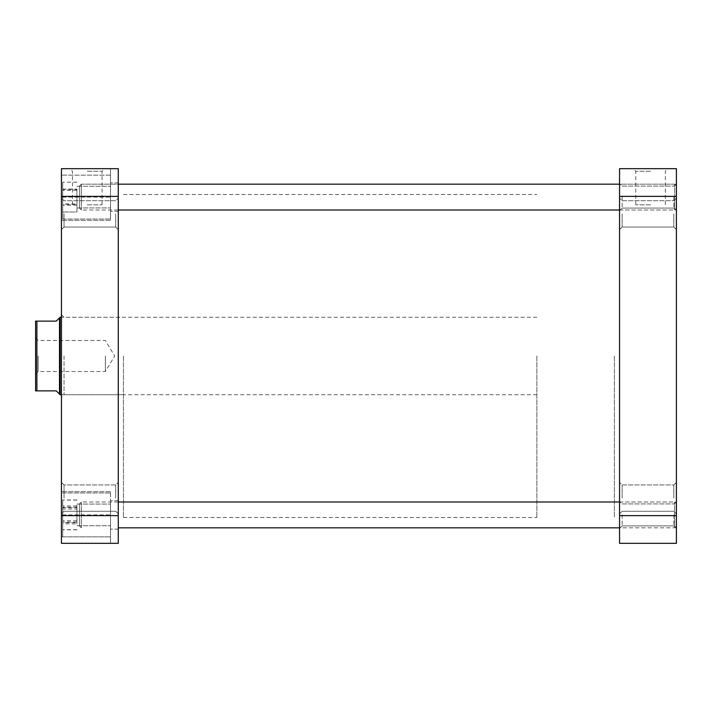 <?xml version="1.0" encoding="UTF-8"?>
<svg xmlns="http://www.w3.org/2000/svg" width="712" height="712" viewBox="0 0 712 712"><rect width="100%" height="100%" fill="white"/><g stroke="black" fill="none" stroke-linecap="round" stroke-linejoin="round"><path stroke-width="0.53" stroke-dasharray="3.56 2.67" d="M79.522 208.171L79.522 185.983L79.522 208.171M81.337 184.212L81.337 210.013L81.337 184.212M676.4 186.019L676.4 208.207L676.4 186.019M674.593 209.969L674.593 184.177L674.593 209.969M619.556 447.252L619.556 194.51L619.556 447.252M118.281 447.252L118.281 194.51L118.281 447.252M118.281 258.901L118.281 527.823L118.281 258.901M619.556 258.901L619.556 527.823L619.556 258.901M79.522 515.96L79.522 503.793L79.522 515.96M81.337 513.681L81.337 527.823L81.337 513.681M676.4 513.859L676.4 526.017L676.4 513.859M674.593 516.129L674.593 501.987L674.593 516.129M36.891 321.121L35.6 321.121L35.6 390.879L36.891 390.879L36.891 321.121L56.275 321.121L59.496 317.89L59.496 394.11L56.275 390.879L36.891 390.879M536.875 356L536.875 517.49L536.875 356M60.146 317.24L60.146 394.76M614.385 356L614.385 517.49L614.385 356M38.181 356L38.181 371.504L38.181 356M105.367 356L105.367 371.504L105.367 356M62.727 514.909L62.727 536.875L62.727 514.909M110.529 514.909L110.529 543.327L110.529 491.654L110.529 543.327L110.529 500.696L110.529 514.909L110.529 500.696L110.529 514.909L61.437 514.909L61.437 536.875L61.437 491.654L61.437 543.327L61.437 491.654L61.437 514.909L110.529 514.909M62.727 197.09L62.727 219.056L62.727 197.09M110.529 197.09L110.529 168.673L110.529 220.346L110.529 168.673L110.529 219.056L110.529 182.877L110.529 197.09L110.529 182.877L110.529 197.09L61.437 197.09L61.437 175.125L61.437 220.346L61.437 168.673L61.437 220.346L61.437 197.09L110.529 197.09M61.437 213.885L61.437 229.647L61.437 213.885M64.027 213.885L64.027 227.066L64.027 213.885M61.437 498.115L61.437 513.877L61.437 498.115M64.027 498.115L64.027 484.934L64.027 498.115M118.281 213.885L118.281 229.647L118.281 213.885M115.7 213.885L115.7 227.066L115.7 213.885M118.281 498.115L118.281 513.877L118.281 498.115M115.7 498.115L115.7 484.934L115.7 498.115M61.437 356L61.437 397.341L61.437 356M64.027 356L64.027 394.76L64.027 356M87.273 168.673L104.646 168.673L87.273 168.673M87.273 171.254L102.065 171.254L87.273 171.254M87.273 204.842L102.065 204.842L87.273 204.842M118.281 356L118.281 517.49L118.281 356M123.452 356L123.452 517.49L123.452 356M118.281 197.09L118.281 211.304L118.281 197.09M118.281 514.909L118.281 529.123L118.281 514.909M76.941 197.09L76.941 207.948L76.941 197.09M76.941 514.909L76.941 504.052L76.941 514.909M61.437 536.875L61.437 543.327L61.437 536.875L110.529 536.875L61.437 536.875M61.437 168.673L61.437 543.327L118.281 543.327L118.281 168.673L61.437 168.673M118.281 515.622L61.437 515.622M61.437 196.379L118.281 196.379M61.437 543.327L110.529 543.327L61.437 543.327M110.529 175.125L61.437 175.125L110.529 175.125M62.727 203.961L62.727 182.192L62.727 211.998L62.727 203.961L76.941 203.961L76.941 189.063L62.727 189.063M62.727 204.139L62.727 182.183L62.727 211.998L62.727 204.139L76.941 204.139L76.941 189.232L62.727 189.232M62.727 522.626L62.727 499.993L62.727 529.826L62.727 522.626L76.941 522.626L76.941 507.709L62.727 507.709M62.727 523.863L62.727 500.1L62.727 529.719L62.727 523.863L76.941 523.863L76.941 509.053L62.727 509.053M76.941 189.063L76.941 203.961M76.941 189.232L76.941 211.998L62.727 211.998L76.941 211.998L76.941 204.139M76.941 205.127L62.727 205.127M76.941 190.22L62.727 190.22M76.941 182.192L62.727 182.192L76.941 182.183M76.941 204.958L62.727 204.958M76.941 190.042L62.727 190.042M76.941 507.709L76.941 522.626M76.941 529.826L62.727 529.826M76.941 522.101L62.727 522.101M76.941 507.193L62.727 507.193M76.941 499.993L62.727 499.993M76.941 509.053L76.941 523.863M76.941 529.719L62.727 529.719M76.941 520.766L62.727 520.766M76.941 505.956L62.727 505.956M76.941 500.1L62.727 500.1M676.4 213.885L676.4 229.647L676.4 213.885M673.819 213.885L673.819 227.066L673.819 213.885M676.4 197.09L676.4 210.654L676.4 197.09M673.819 197.09L673.819 208.073L673.819 197.09M676.4 498.115L676.4 513.877L676.4 498.115M673.819 498.115L673.819 484.934L673.819 498.115M676.4 514.909L676.4 528.473L676.4 514.909M673.819 514.909L673.819 525.892L673.819 514.909M619.556 213.885L619.556 229.647L619.556 213.885M622.137 213.885L622.137 227.066L622.137 213.885M619.556 197.09L619.556 210.654L619.556 197.09M622.137 197.09L622.137 208.073L622.137 197.09M619.556 498.115L619.556 513.877L619.556 498.115M622.137 498.115L622.137 484.934L622.137 498.115M619.556 514.909L619.556 528.473L619.556 514.909M622.137 514.909L622.137 525.892L622.137 514.909M650.563 168.673L633.191 168.673L650.563 168.673M650.563 171.254L635.772 171.254L650.563 171.254M650.563 204.842L635.772 204.842L650.563 204.842M619.556 356L619.556 517.49L619.556 356M619.556 515.622L619.556 543.327L676.4 543.327L676.4 168.673L619.556 168.673L619.556 515.622L676.4 515.622M676.4 196.379L619.556 196.379M79.522 525.981L79.522 503.793L79.522 525.981M81.337 502.031L81.337 527.823L81.337 502.031M676.4 503.829L676.4 526.017L676.4 503.829M674.593 527.788L674.593 501.987L674.593 527.788M79.522 194.474L79.522 208.207L79.522 194.474M81.337 200.134L81.337 184.177L81.337 200.134M676.4 199.707L676.4 185.983L676.4 199.707M674.593 194.047L674.593 210.013L674.593 194.047M619.556 210.013L674.593 210.013L676.4 208.207L674.593 210.013L81.337 210.013L79.522 208.207L81.337 210.013L118.281 210.013M674.593 184.177L81.337 184.177L79.522 185.983L81.337 184.177L674.593 184.177L676.4 185.983L674.593 184.177M123.452 517.49L536.875 517.49M118.281 527.823L674.593 527.823L118.281 527.823M123.452 194.51L536.875 194.51M619.556 501.987L674.593 501.987L676.4 503.793L674.593 501.987L81.337 501.987L79.522 503.793L81.337 501.987L118.281 501.987M676.4 526.017L674.593 527.823L676.4 526.017M79.522 526.017L81.337 527.823L79.522 526.017M536.875 317.24L61.437 317.24M35.6 337.915L38.181 340.496L105.367 340.496L114.676 356L105.367 371.504L38.181 371.504L35.6 374.085M536.875 394.76L61.437 394.76M62.727 492.944L110.529 492.944L62.727 492.944M64.027 227.066L61.437 229.647L64.027 227.066L115.7 227.066L118.281 229.647L115.7 227.066L64.027 227.066M64.027 511.287L61.437 513.877L64.027 511.287L115.7 511.287L118.281 513.877L115.7 511.287L64.027 511.287M123.452 394.76L64.027 394.76L61.437 397.341M102.065 204.842L102.065 171.254L104.646 168.673M118.281 211.304L110.529 211.304L118.281 211.304M118.281 529.123L110.529 529.123L118.281 529.123M76.941 207.948L110.529 207.948L76.941 207.948M76.941 525.759L110.529 525.759L76.941 525.759M76.941 504.052L110.529 504.052L76.941 504.052M76.941 186.241L110.529 186.241L76.941 186.241M118.281 500.696L110.529 500.696L118.281 500.696M118.281 182.877L110.529 182.877L118.281 182.877M61.437 314.66L64.027 317.24L123.452 317.24M115.7 484.934L64.027 484.934L61.437 482.353L64.027 484.934L115.7 484.934L118.281 482.353L115.7 484.934M115.7 200.713L64.027 200.713L61.437 198.123L64.027 200.713L115.7 200.713L118.281 198.123L115.7 200.713M72.49 204.842L72.49 171.254L69.909 168.673M110.529 220.346L61.437 220.346L110.529 220.346M110.529 491.654L61.437 491.654L110.529 491.654M62.727 219.056L110.529 219.056L62.727 219.056M62.727 536.875L110.529 536.875L62.727 536.875M673.819 227.066L676.4 229.647L673.819 227.066L622.137 227.066L619.556 229.647L622.137 227.066L673.819 227.066M673.819 208.073L676.4 210.654L673.819 208.073L622.137 208.073L619.556 210.654L622.137 208.073L673.819 208.073M673.819 511.287L676.4 513.877L673.819 511.287L622.137 511.287L619.556 513.877L622.137 511.287L673.819 511.287M673.819 525.892L676.4 528.473L673.819 525.892L622.137 525.892L619.556 528.473L622.137 525.892L673.819 525.892M635.772 204.842L635.772 171.254L633.191 168.673M622.137 503.927L673.819 503.927L676.4 501.346L673.819 503.927L622.137 503.927L619.556 501.346L622.137 503.927M622.137 186.108L673.819 186.108L676.4 183.527L673.819 186.108L622.137 186.108L619.556 183.527L622.137 186.108M622.137 484.934L673.819 484.934L676.4 482.353L673.819 484.934L622.137 484.934L619.556 482.353L622.137 484.934M622.137 200.713L673.819 200.713L676.4 198.123L673.819 200.713L622.137 200.713L619.556 198.123L622.137 200.713M665.346 204.842L665.346 171.254L667.927 168.673"/><path stroke-width="1.07" d="M36.891 390.879L35.6 390.879L35.6 321.121L36.891 321.121L36.891 390.879L56.275 390.879L60.146 394.76L60.146 317.24L61.437 317.24M59.496 394.11L59.496 317.89L56.275 321.121L36.891 321.121M118.281 515.622L118.281 543.327L61.437 543.327L61.437 168.673L118.281 168.673L118.281 515.622L61.437 515.622M61.437 196.379L118.281 196.379M676.4 168.673L676.4 543.327L619.556 543.327L619.556 168.673L676.4 168.673M619.556 515.622L676.4 515.622M676.4 196.379L619.556 196.379M619.556 210.013L118.281 210.013M619.556 184.177L118.281 184.177M619.556 501.987L118.281 501.987M619.556 527.823L118.281 527.823M59.496 317.89L60.146 317.24M61.437 394.76L60.146 394.76"/></g></svg>
